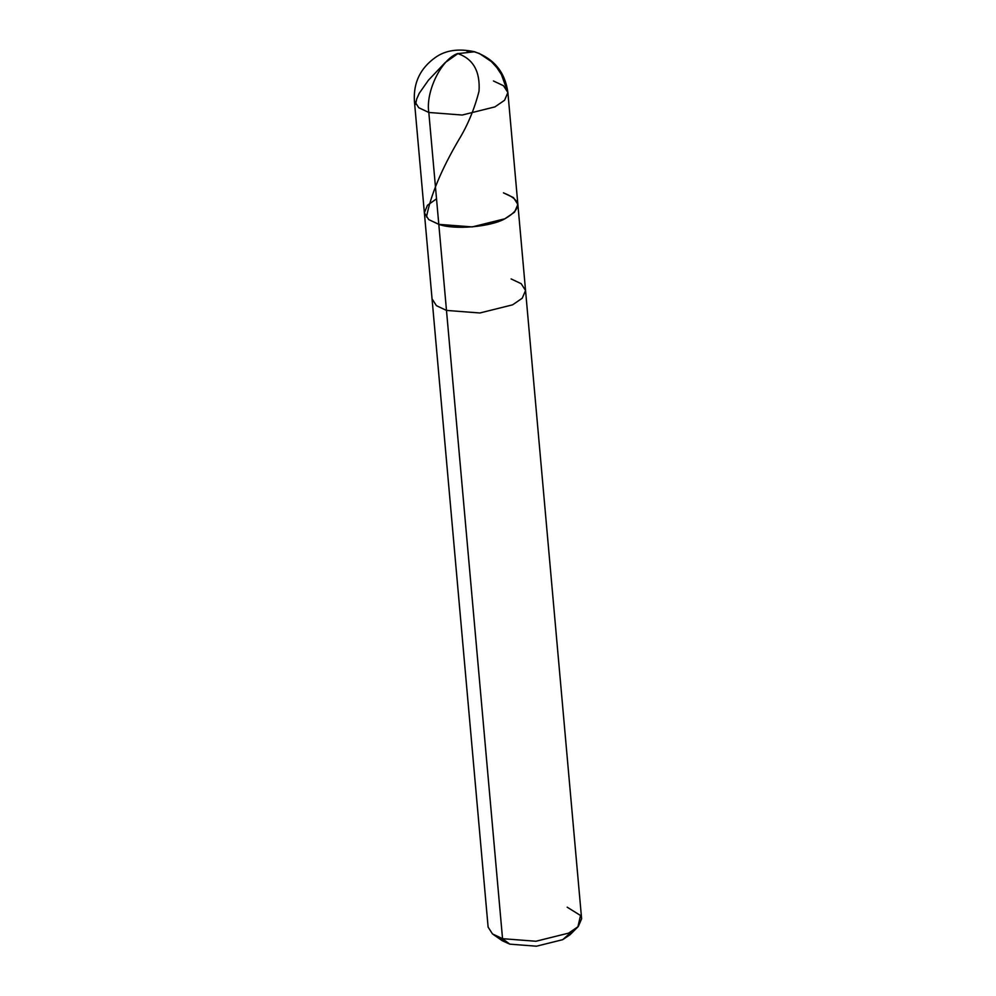 <?xml version="1.0" encoding="UTF-8"?>
<svg xmlns="http://www.w3.org/2000/svg" width="996" height="996" viewBox="0 0 996 996"><rect width="100%" height="100%" fill="white"/><g stroke="black" fill="none" stroke-linecap="round" stroke-linejoin="round"><path stroke-width="1.49" d="M507.885 92.541L581.614 918.773L578.315 926.479L568.691 933.103L535.923 941.257L502.544 938.68L509.778 944.146L502.333 940.772L493.232 934.472L502.544 938.68L446.482 310.416L479.86 312.981L512.616 304.826L522.24 298.215L525.552 290.496L522.24 298.215L512.616 304.826L479.86 312.981L446.482 310.416L438.8 224.349L472.179 226.914L504.935 218.759L514.559 212.148L517.87 204.429L514.559 212.148L504.935 218.759L472.179 226.914L438.8 224.349C454.089 230.076 490.455 227.001 504.935 218.759C522.278 208.625 521.78 199.984 503.441 192.863C521.78 199.984 522.278 208.625 504.935 218.759C490.455 227.001 454.089 230.076 438.8 224.349L428.728 219.593L424.371 212.771L428.728 219.593L438.8 224.349L428.815 112.461L418.743 107.705L414.386 100.895L418.743 107.705L428.815 112.461L438.8 224.349L428.753 219.606L424.371 212.808L427.421 205.325L436.522 198.827L427.421 205.325L424.371 212.808L428.753 219.606L438.8 224.349L446.482 310.416L436.41 305.66L432.052 298.837L436.41 305.66L446.482 310.416L502.544 938.68L492.485 933.924L488.115 927.114L414.386 100.895C413.377 82.73 420.3 68.313 435.152 57.631C445.337 50.223 458.509 48.269 474.631 51.767L457.289 53.684C441.128 59.548 425.466 91.881 428.815 112.461C425.466 91.881 441.128 59.548 457.289 53.684L474.631 51.767C494.041 58.64 505.121 72.235 507.885 92.541L504.574 100.26L494.95 106.883L462.194 115.038L428.815 112.461L462.194 115.038L494.95 106.883L504.574 100.26L507.885 92.541L503.515 85.731L493.456 80.975M499.108 937.51L509.778 944.146L536.483 946.2L562.69 939.676L572.638 930.936M517.87 204.429L513.5 197.619L503.441 192.863M525.552 290.496L521.182 283.686L511.122 278.93M577.892 926.915L570.048 934.734L562.69 939.676L536.483 946.2L509.778 944.146L502.544 938.68L535.923 941.257L568.691 933.103L577.892 926.915L580.519 915.486L567.185 907.194M457.612 53.535C473.187 58.801 480.321 71.376 479.014 91.258C474.382 109.236 467.572 125.533 458.608 140.125C441.477 169.345 430.77 194.967 426.487 217.004M457.625 53.796L445.125 62.636L428.417 80.228L419.266 93.238L416.726 98.928L415.593 104.368M466.726 50.983L473.498 51.543L479.45 53.523L491.377 61.59L496.805 67.541L501.424 74.551L506.665 89.067"/></g></svg>
